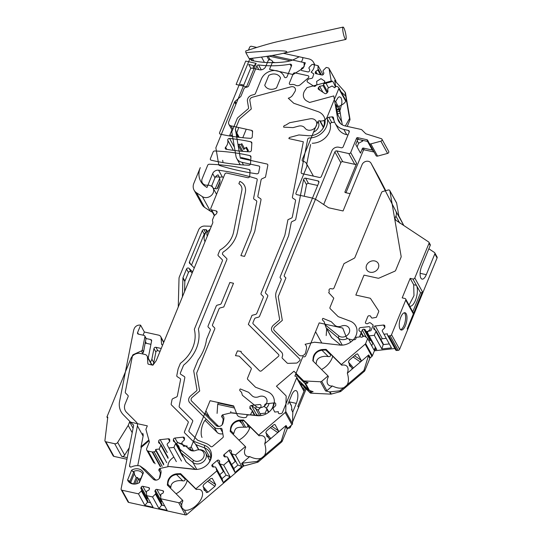 <?xml version="1.0" encoding="UTF-8"?>
<svg xmlns="http://www.w3.org/2000/svg" width="542" height="542" viewBox="0 0 542 542"><rect width="100%" height="100%" fill="white"/><g stroke="black" fill="none" stroke-linecap="round" stroke-linejoin="round"><path stroke-width="0.81" d="M346.094 36.253A6.314 1.131 -102.5 0 1 345.81 39.424A6.314 1.131 -102.5 0 1 342.903 31.172A6.314 1.131 -102.5 0 1 343.066 27.1A6.314 1.131 -102.5 0 1 344.726 30.027A6.314 1.131 -102.5 0 1 346.094 36.253M245.885 52.723C277.626 49.701 297.307 50.352 280.77 53.875C273.568 55.433 263.026 57.018 249.151 58.631L245.885 52.723A6.314 1.131 77.5 0 1 245.695 50.995C259.394 46.483 270.173 43.333 278.032 41.544L343.066 27.1M314.57 342.198L339.848 345.085L314.231 342.198A1.518 1.274 151.1 0 1 314.57 342.198L305.099 344.278A6.565 5.522 -28.9 0 1 306.426 348.879L305.647 352.483A4.038 3.394 -28.9 0 1 304.868 354.089A4.038 3.394 -28.9 0 1 301.725 355.83A4.038 3.394 -28.9 0 1 298.777 354.902L274.36 330.566A3.028 2.547 -28.9 0 1 274.814 326.792L282.328 320.376L278.249 296.63L285.919 277.938L284.509 276.535A1.518 1.274 151.1 0 1 284.293 275.261L334.881 151.916A1.518 1.274 151.1 0 1 336.772 150.913L348.804 153.562A1.518 1.274 -28.9 0 0 350.694 152.559L356.609 138.149A0.759 0.637 151.1 0 1 357.557 137.648L366.88 139.7A1.518 1.274 151.1 0 1 367.672 140.27L369.265 143.339A1.518 1.274 -28.9 0 0 370.823 143.901L380.843 141.198A1.518 1.274 -28.9 0 0 381.27 138.65L366.107 133.888A1.518 1.274 151.1 0 1 365.613 133.596L361.799 129.795A1.518 1.274 -28.9 0 0 361.189 129.47L345.234 125.961A12.629 10.616 151.1 0 1 338.628 121.232A12.629 10.616 151.1 0 1 337.632 118.38L333.777 95.934L309.57 102.472L306.921 101.069A9.092 7.642 -28.9 0 1 304.17 98.393A9.092 7.642 -28.9 0 1 305.065 90.243L307.016 87.594L331.216 81.056L329.116 68.793A1.518 1.274 -28.9 0 0 328.201 67.886L326.223 67.445L323.303 70.352L322.951 71.212L323.913 73.082L323.472 74.166A1.26 1.064 -28.9 0 1 321.894 74.999L315.993 73.698A1.26 1.064 -28.9 0 1 315.302 72.364L315.749 71.287L317.958 70.114L318.059 65.65L312.158 64.349L309.231 67.255L308.879 68.123L309.848 69.986L309.401 71.07A1.26 1.064 -28.9 0 1 307.822 71.903L301.921 70.602A1.26 1.064 -28.9 0 1 301.23 69.274L301.677 68.19L303.886 67.018L304.245 66.151L303.987 62.554L301.488 62.005L302.734 58.97A1.518 1.274 -28.9 0 0 301.908 57.371L299.746 56.896A1.518 1.274 -28.9 0 0 298.628 57.066L295.702 58.611A25.25 21.226 -28.9 0 1 285.932 61.754A97.479 81.937 -28.9 0 1 252.111 60.589A2.527 2.121 -28.9 0 1 250.777 59.64A2.527 2.121 -28.9 0 1 250.567 58.468M256.772 47.445L251.529 46.287A1.518 1.274 -28.9 0 0 249.632 47.289L248.487 50.081L249.632 47.289A1.518 1.274 -28.9 0 1 251.529 46.287L256.772 47.445M127.275 457.638L121.706 456.411L114.687 443.715L105.846 441.771A1.518 1.274 -28.9 0 1 104.924 440.517L107.777 417.15L106.923 416.961L130.92 358.465A7.574 6.369 -28.9 0 1 140.392 353.459L144.951 354.461A4.038 3.394 -28.9 0 1 147.065 355.979A4.038 3.394 -28.9 0 1 147.417 357.192L147.864 363.54A1.009 0.847 -28.9 0 0 148.488 364.217L152.898 365.193L156.137 360.796A1.518 1.274 -28.9 0 0 156.32 360.464L212.728 222.925A1.518 1.274 -28.9 0 0 212.816 222.234L212.498 220.364A1.518 1.274 -28.9 0 1 212.579 219.673L214.07 216.041A1.518 1.274 -28.9 0 1 214.517 215.431L216.19 214.002A1.518 1.274 -28.9 0 0 216.644 213.392L216.996 212.525A1.518 1.274 -28.9 0 0 216.17 210.926L211.631 209.923A1.518 1.274 -28.9 0 1 210.804 208.324L224.849 174.077A1.518 1.274 -28.9 0 1 226.746 173.074L247.701 177.688A1.518 1.274 -28.9 0 0 249.693 176.272L250.052 170.703A1.518 1.274 -28.9 0 0 249.157 169.531A202.024 169.815 -28.9 0 0 209.307 164.233A1.518 1.274 -28.9 0 0 207.681 165.263L202.18 178.677A6.064 5.095 -28.9 0 0 202.322 182.81A6.064 5.095 -28.9 0 0 207.274 185.195A7.073 5.942 -28.9 0 1 213.047 187.972A7.073 5.942 -28.9 0 1 210.946 195.784A7.073 5.942 -28.9 0 1 202.349 196.617L196.489 192.742A10.102 8.489 -28.9 0 1 194.09 190.167A10.102 8.489 -28.9 0 1 193.86 183.284L200.276 167.627A20.203 16.985 -28.9 0 0 200.75 181.394A20.203 16.985 -28.9 0 0 205.54 186.543L206.976 187.491L212.66 173.623L214.978 177.817L211.8 185.56L213.257 188.189L215.98 188.792A1.518 1.274 151.1 0 0 217.877 187.789L219.327 184.246A10.102 8.489 151.1 0 0 219.889 179.646L219.51 177.444L218.06 174.815A5.047 4.248 -28.9 0 0 214.978 177.817M238.426 137.241L236.373 135.148L240.33 158.156L266.915 164.002A1.518 1.274 -28.9 0 1 267.816 165.351L265.478 177.187L262.03 178.752A1.518 1.274 151.1 0 0 261.088 179.883L257.877 196.123A1.518 1.274 151.1 0 0 258.365 197.302L260.512 198.657A1.518 1.274 -28.9 0 1 261 199.835L254.767 231.353A1.518 1.274 -28.9 0 1 254.693 231.603L244.523 256.4L240.892 255.6L250.926 231.143A1.518 1.274 151.1 0 0 251 230.885L256.759 201.766A1.518 1.274 151.1 0 0 256.271 200.587L254.123 199.232A1.518 1.274 -28.9 0 1 253.636 198.054L257.213 179.93A1.518 1.274 -28.9 0 0 256.427 178.616A252.531 212.268 151.1 0 0 218.602 170.222A5.047 4.248 -28.9 0 0 212.66 173.623M236.522 135.541L235.35 129.165L239.212 119.748A3.028 2.547 151.1 0 1 240.113 118.529L251.298 108.969L249.855 100.588A3.028 2.547 151.1 0 1 252.308 97.255L290.993 86.801A4.038 3.394 151.1 0 1 294.828 87.824A4.038 3.394 151.1 0 1 294.909 91.591L292.849 94.918A6.565 5.522 151.1 0 1 292.382 95.575A6.565 5.522 151.1 0 1 288.276 98.217L293.791 103.278L317.883 111.571A14.139 11.89 151.1 0 1 322.144 129.592A14.139 11.89 151.1 0 1 311.149 135.669A14.139 11.89 151.1 0 1 308.337 135.717L298.893 134.944L289.32 137.532L288.879 138.603L303.337 141.78L292.416 197.044A1.518 1.274 -28.9 0 0 292.904 198.223L295.051 199.585A1.518 1.274 151.1 0 1 295.539 200.764L292.328 216.996A1.518 1.274 151.1 0 1 291.386 218.128L287.938 219.7L284.882 235.147A1.518 1.274 151.1 0 1 284.807 235.397L261.075 293.263A1.518 1.274 -28.9 0 0 261.291 294.536L263.053 296.291A1.518 1.274 151.1 0 1 263.27 297.565L256.779 313.398A1.518 1.274 151.1 0 1 255.634 314.374L252.016 315.349L248.324 324.353L278.602 354.529A1.518 1.274 -28.9 0 1 278.371 356.412L261.61 370.728A1.518 1.274 -28.9 0 1 259.557 370.796L241.4 352.7A1.518 1.274 151.1 0 1 241.183 351.426L237.443 350.884L235.479 355.667L239.212 356.162L251 367.903A1.518 1.274 151.1 0 1 251.217 369.177L247.525 378.187A1.518 1.274 -28.9 0 0 247.741 379.461L255.546 387.239L267.409 391.683A14.139 11.89 151.1 0 1 271.359 409.589A14.139 11.89 151.1 0 1 260.363 415.673A14.139 11.89 151.1 0 1 257.206 415.68L230.865 412.875L222.45 414.881A6.565 5.522 151.1 0 1 223.785 419.481L223.006 423.078A4.038 3.394 151.1 0 1 222.227 424.691A4.038 3.394 151.1 0 1 219.083 426.425A4.038 3.394 151.1 0 1 216.136 425.497L191.712 401.161A3.028 2.547 151.1 0 1 192.173 397.394L199.686 390.978L196.631 373.181L214.734 329.041A1.518 1.274 -28.9 0 0 214.51 327.768L212.755 326.02A1.518 1.274 151.1 0 1 212.539 324.739L219.029 308.913A1.518 1.274 151.1 0 1 220.174 307.931L223.792 306.955L233.507 283.263L229.876 282.463L221.285 303.405A1.518 1.274 151.1 0 1 220.147 304.38L217.362 305.132A1.518 1.274 -28.9 0 0 216.217 306.108L208.087 325.945A1.518 1.274 -28.9 0 0 208.304 327.219L210.059 328.967A1.518 1.274 151.1 0 1 210.282 330.247L206.583 339.258A1.518 1.274 -28.9 0 0 206.495 339.59A47.479 39.905 -28.9 0 1 198.25 359.692A1.518 1.274 -28.9 0 0 198.074 360.003L193.826 370.362A1.518 1.274 -28.9 0 0 193.745 371.053L196.936 389.664A1.518 1.274 151.1 0 1 196.407 390.965L190.655 395.877A5.555 4.668 -28.9 0 0 189.138 401.9A5.555 4.668 -28.9 0 0 189.808 402.794L214.232 427.13A6.565 5.522 -28.9 0 0 220.337 428.363A1.518 1.274 151.1 0 1 222.051 429.237L223.284 436.412A1.518 1.274 151.1 0 1 222.748 437.712L212.647 446.344A1.518 1.274 151.1 0 1 210.574 446.398A16.666 14.011 -28.9 0 0 205.764 443.288L197.965 440.368A1.518 1.274 151.1 0 1 197.539 440.097L189.178 431.764A1.518 1.274 151.1 0 1 188.962 430.49L192.654 421.486A1.518 1.274 -28.9 0 0 192.437 420.206L179.463 407.279A1.518 1.274 151.1 0 1 179.165 406.263L184.808 377.733A1.518 1.274 -28.9 0 0 184.314 376.554L180.825 374.339A1.518 1.274 151.1 0 1 180.411 372.91L183.44 365.518A1.518 1.274 151.1 0 1 183.921 364.881A39.397 33.116 -28.9 0 0 198.447 329.475A1.518 1.274 151.1 0 1 198.521 328.75L226.841 259.706A1.518 1.274 -28.9 0 0 226.624 258.426L222.755 254.577A1.518 1.274 151.1 0 1 222.538 253.304L222.816 252.619A1.518 1.274 151.1 0 1 223.446 251.874A30.305 25.474 -28.9 0 0 237.484 231.962L245.384 191.97A12.629 10.616 -28.9 0 0 244.449 185.479A12.629 10.616 -28.9 0 0 239.821 181.387L238.88 183.691A8.584 7.215 -28.9 0 1 241.19 186.048A8.584 7.215 -28.9 0 1 241.827 190.466L233.649 231.834A26.267 22.073 -28.9 0 1 220.391 249.787A1.518 1.274 -28.9 0 0 219.7 250.567L218.087 254.503A1.518 1.274 -28.9 0 0 218.304 255.777L222.173 259.632A1.518 1.274 151.1 0 1 222.389 260.905L194.476 328.96A1.518 1.274 -28.9 0 0 194.409 329.726A35.352 29.715 -28.9 0 1 180.743 363.045A1.518 1.274 -28.9 0 0 180.229 363.716L178.176 368.716A1.518 1.274 -28.9 0 0 178.094 368.973L176.8 375.538A1.518 1.274 -28.9 0 0 177.288 376.717L180.073 378.485A1.518 1.274 151.1 0 1 180.567 379.664L177.356 395.897A1.518 1.274 151.1 0 1 176.407 397.029L172.966 398.6A1.518 1.274 -28.9 0 0 172.017 399.732L171.184 403.939A1.518 1.274 -28.9 0 0 171.475 404.962L187.986 421.412A1.518 1.274 151.1 0 1 188.203 422.685L184.51 431.696A1.518 1.274 -28.9 0 0 184.727 432.97L192.708 440.924L204.564 445.368A14.139 11.89 -28.9 0 1 208.521 463.274A14.139 11.89 -28.9 0 1 197.525 469.352A14.139 11.89 -28.9 0 1 194.368 469.365L168.752 466.479A1.518 1.274 151.1 0 1 169.084 466.479L195.425 469.284A12.629 10.616 -28.9 0 0 197.898 469.304M142.702 433.295A5.555 4.668 151.1 0 1 143.108 436.147L137.424 425.849L129.545 465.693A1.518 1.274 -28.9 0 0 131.482 466.913A12.249 10.298 -28.9 0 1 140.026 465.957L153.298 479.182A4.038 3.394 -28.9 0 0 156.245 480.11A4.038 3.394 -28.9 0 0 159.382 478.376A4.038 3.394 -28.9 0 0 160.168 476.764L160.947 473.159A6.565 5.522 -28.9 0 0 159.612 468.559L169.084 466.479M137.424 425.849A5.555 4.668 -28.9 0 0 137.011 422.997A5.555 4.668 -28.9 0 0 136.333 422.103L126.604 412.408A10.102 8.489 -28.9 0 1 125.385 410.789A10.102 8.489 -28.9 0 1 125.148 403.905L128.122 396.649A1.518 1.274 -28.9 0 0 127.905 395.375L125.581 393.065A1.518 1.274 151.1 0 1 125.29 392.042L132.478 355.681A1.518 1.274 151.1 0 1 133.427 354.549L133.678 355.01M142.302 353.885L142.749 353.411L141.374 350.931L133.427 354.549M141.374 350.931A1.518 1.274 -28.9 0 0 142.322 349.8L144.91 336.724A1.518 1.274 -28.9 0 0 144.003 335.383L138.413 334.15A1.518 1.274 151.1 0 1 137.587 332.551L138.474 334.163M133.583 425.233L123.529 414.982A20.203 16.985 -28.9 0 1 121.083 411.737A20.203 16.985 -28.9 0 1 119.586 401.351L133.678 330.085A1.518 1.274 -28.9 0 1 133.752 329.834L134.294 328.52A5.047 4.248 -28.9 0 1 140.608 325.186L137.587 332.551M133.291 424.704A1.518 1.274 151.1 0 1 133.583 425.727L121.103 488.877A1.518 1.274 -28.9 0 0 122.004 490.225L138.481 493.85L141.401 490.95L147.553 502.082L144.904 505.462L138.481 493.85M292.822 411.913L292.511 423.641A1.518 1.274 151.1 0 1 291.955 424.718L285.207 412.503L258.703 435.145L243.493 419.989L240.228 420.091A9.092 7.642 -28.9 0 0 230.533 428.376L230.167 431.378L245.377 446.533L235.472 454.995L231.861 453.857L231.251 453.248L231.515 451.052L230.757 450.294A1.26 1.064 -28.9 0 0 229.042 450.348L224.097 454.575A1.26 1.064 -28.9 0 0 223.9 456.147L224.666 456.906L227.057 456.831L227.667 457.434L228.616 460.849L223.663 465.077L220.052 463.945L219.442 463.335L219.713 461.134L218.948 460.375A1.26 1.064 -28.9 0 0 217.24 460.436L212.288 464.663A1.26 1.064 -28.9 0 0 212.098 466.235L212.857 466.994L215.255 466.913L215.865 467.522L216.814 470.93L195.865 488.83L180.655 473.667L177.383 473.776A9.092 7.642 151.1 0 0 167.688 482.055L167.322 485.056L182.532 500.212L180.1 502.298A1.518 1.274 -28.9 0 1 178.65 502.685L160.717 498.742L160.818 494.277L163.034 493.112L163.474 492.028A1.26 1.064 -28.9 0 0 162.783 490.693L156.882 489.392A1.26 1.064 -28.9 0 0 155.303 490.225L154.863 491.309L155.825 493.179L155.473 494.047L152.553 496.946L146.652 495.645L146.394 492.048L146.753 491.181L148.962 490.015L149.402 488.931A1.26 1.064 -28.9 0 0 148.718 487.597L142.817 486.296A1.26 1.064 -28.9 0 0 141.238 487.129L140.791 488.213L141.76 490.083L141.401 490.95M285.207 412.503A1.518 1.274 -28.9 0 0 285.756 411.432L286.162 396.398A1.518 1.274 -28.9 0 0 285.837 395.585L276.44 386.216L293.967 371.243L303.364 380.613A1.518 1.274 -28.9 0 0 304.218 380.965L320.498 381.758A1.518 1.274 -28.9 0 0 321.697 381.331L328.018 375.931L328.384 376.595A13.13 6.91 -45.1 0 0 328.323 384.806A13.13 6.91 -45.1 0 0 332.354 385.979L326.86 390.674L325.573 390.945L329.556 391.907L339.8 390.802L343.96 387.564C340.891 388.743 337.022 388.214 332.354 385.979M339.848 345.085A14.139 11.89 -28.9 0 0 343.005 345.071A14.139 11.89 -28.9 0 0 354.001 338.994A14.139 11.89 -28.9 0 0 350.051 321.081L338.188 316.636L330.207 308.689A1.518 1.274 -28.9 0 1 329.99 307.409L333.784 298.154L328.655 292.626A1.518 1.274 -28.9 0 0 329.19 291.325L329.021 290.349A1.518 1.274 -28.9 0 1 329.102 289.658L329.109 289.652A1.518 1.274 -28.9 0 1 331.006 288.656L332.138 288.9A1.518 1.274 -28.9 0 0 334.035 287.904L343.987 263.636L354.17 258.263A1.518 1.274 151.1 0 0 354.942 257.43L381.582 192.478A1.518 1.274 -28.9 0 1 382.727 191.495L388.228 190.012A1.518 1.274 -28.9 0 1 389.894 190.899L401.155 256.468A1.518 1.274 -28.9 0 1 401.073 257.159L395.674 270.329A1.518 1.274 -28.9 0 1 394.772 271.217L379.041 278.1A1.518 1.274 -28.9 0 1 378.045 278.209L364.014 275.126L355.837 295.065L369.861 298.154A1.518 1.274 -28.9 0 1 370.613 298.649L378.567 310.742A1.518 1.274 -28.9 0 1 378.641 311.846L376.405 317.307L372.381 318.073L371.473 317.869L370.504 316.006L369.373 315.756A1.26 1.064 -28.9 0 0 367.788 316.589L365.477 322.226A1.26 1.064 -28.9 0 0 366.168 323.554L367.307 323.804L369.515 322.639L370.423 322.836L373.208 325.105L370.897 330.735L366.866 331.508L365.958 331.304L364.996 329.441L363.858 329.19A1.26 1.064 -28.9 0 0 362.28 330.024L359.969 335.654A1.26 1.064 -28.9 0 0 360.66 336.988L361.799 337.239L364.007 336.074L364.915 336.27L367.7 338.533L365.633 343.574A1.518 1.274 -28.9 0 1 365.179 344.184L341.345 364.542L326.135 349.387L322.869 349.495A9.092 7.642 151.1 0 0 313.174 357.774L312.809 360.776L328.018 375.931M236.116 84.471L245.709 61.07L256.149 63.367L246.556 86.767L236.116 84.471M370.152 272.226A6.565 5.522 -28.9 0 0 372.3 272.335A6.565 5.522 -28.9 0 0 377.408 269.51A6.565 5.522 -28.9 0 0 375.904 261.332A6.565 5.522 -28.9 0 0 366.826 264.733A6.565 5.522 -28.9 0 0 370.152 272.226M335.091 123.19A16.666 14.011 -28.9 0 1 333.777 119.423L333.493 117.783A1.518 1.274 -28.9 0 0 332.056 116.855L328.852 117.262A1.518 1.274 -28.9 0 0 327.395 118.976A16.666 14.011 -28.9 0 1 309.333 137.986A1.518 1.274 -28.9 0 0 307.693 139.274L301.169 172.281A1.518 1.274 -28.9 0 0 302.077 173.63L319.455 177.451A1.518 1.274 -28.9 0 0 321.352 176.455L331.839 150.886A5.555 4.668 -28.9 0 1 338.784 147.221L341.284 147.77A1.518 1.274 -28.9 0 0 343.174 146.767L349.217 132.031A1.518 1.274 -28.9 0 0 348.391 130.432L343.811 129.43L346.724 134.694A16.666 14.011 151.1 0 1 337.998 128.454L335.091 123.19A16.666 14.011 -28.9 0 0 343.811 129.43M305.586 178.183A1.518 1.274 -28.9 0 0 303.615 179.436L295.763 219.178A1.518 1.274 -28.9 0 1 294.814 220.309L292.165 221.515A1.518 1.274 -28.9 0 0 291.217 222.647L288.649 235.607A1.518 1.274 -28.9 0 1 288.574 235.865L265.526 292.057A1.518 1.274 -28.9 0 0 265.749 293.337L267.504 295.085A1.518 1.274 -28.9 0 1 267.721 296.359L259.584 316.196A1.518 1.274 -28.9 0 1 258.446 317.172L255.661 317.924A1.518 1.274 -28.9 0 0 254.516 318.899L252.978 322.653A1.518 1.274 -28.9 0 0 253.202 323.926L281.454 352.09A5.555 4.668 -28.9 0 1 282.131 352.978A5.555 4.668 -28.9 0 1 282.179 356.961A1.518 1.274 -28.9 0 0 282.368 358.289L287.097 362.998A1.518 1.274 -28.9 0 0 288.08 363.357L296.338 363.086A1.518 1.274 -28.9 0 0 297.416 362.666L299.489 360.891A1.518 1.274 -28.9 0 0 299.719 359.007L272.646 332.029A5.555 4.668 -28.9 0 1 271.969 331.135A5.555 4.668 -28.9 0 1 273.486 325.112L279.049 320.363A1.518 1.274 -28.9 0 0 279.584 319.062L275.797 297.009A12.629 10.616 -28.9 0 1 276.495 291.257L281.156 279.889A1.518 1.274 -28.9 0 0 280.939 278.615L280.41 278.093A1.518 1.274 -28.9 0 1 280.194 276.813L318.865 182.518A1.518 1.274 -28.9 0 0 318.039 180.92L305.586 178.183L308.5 183.447A1.518 1.274 -28.9 0 0 306.528 184.7L304.238 196.272M143.4 472.8L142.742 473.891A7.574 6.369 -28.9 0 0 142.634 473.688A7.574 6.369 -28.9 0 0 132.98 471.743L131.598 470.205A8.713 7.324 -28.9 0 1 143.4 472.8L139.369 482.631A8.713 7.324 -28.9 0 1 135.27 484.033A8.713 7.324 -28.9 0 1 127.573 480.036L129.403 481.072M131.598 470.205L127.573 480.036M276.535 87.858L280.566 78.028A8.713 7.324 -28.9 0 0 268.771 75.433L264.74 85.257A8.713 7.324 -28.9 0 0 272.436 89.261A8.713 7.324 -28.9 0 0 276.535 87.858M307.917 75.704L295.051 72.872A1.518 1.274 -28.9 0 0 293.161 73.875L289.414 83.014A1.518 1.274 -28.9 0 0 290.925 84.606A6.565 5.522 -28.9 0 1 295.573 85.236A4.038 3.394 151.1 0 0 300.471 84.599L308.296 77.912A1.518 1.274 151.1 0 0 307.917 75.704M240.187 164.727L236.759 158.528A10.102 8.489 -28.9 0 1 235.966 156.245L231.834 132.194A1.518 1.274 -28.9 0 1 231.915 131.503L237.328 118.319A1.518 1.274 -28.9 0 1 237.775 117.709L248.012 108.956A1.518 1.274 151.1 0 0 248.548 107.662L247.443 101.239A5.555 4.668 -28.9 0 1 251.942 95.128L254.266 94.498A1.518 1.274 151.1 0 0 255.411 93.522L261.305 79.146A12.629 10.616 -28.9 0 1 272.28 70.704A12.629 10.616 -28.9 0 1 283.703 75.534A12.629 10.616 -28.9 0 1 284.32 76.903A1.518 1.274 -28.9 0 0 287.077 76.639L291.515 65.812A1.518 1.274 -28.9 0 0 290.092 64.2L291.291 66.368M236.759 158.528A10.102 8.489 -28.9 0 0 242.05 162.309L243.514 164.964M258.839 69.633L256.813 65.968L248.615 85.968A1.518 1.274 -28.9 0 1 247.47 86.944L245.241 87.547A1.518 1.274 151.1 0 0 244.103 88.522L240.994 96.097A1.518 1.274 -28.9 0 1 240.546 96.706L235.065 101.395A1.518 1.274 151.1 0 0 234.618 102.004L215.994 147.41A1.518 1.274 -28.9 0 0 215.906 148.101L218.738 164.585A1.518 1.274 -28.9 0 0 219.537 165.466A252.531 212.268 -28.9 0 0 256.82 173.806A1.518 1.274 -28.9 0 0 258.676 172.532L259.706 167.343A1.518 1.274 -28.9 0 0 258.798 165.994L242.05 162.309M256.813 65.968A1.518 1.274 151.1 0 1 258.588 64.952A101.015 84.911 -28.9 0 0 290.092 64.2M365.633 343.574L372.381 355.789A1.518 1.274 151.1 0 1 371.927 356.399L370.301 357.788A1.518 1.274 -28.9 0 0 369.854 358.397L364.807 370.701A1.518 1.274 151.1 0 1 364.359 371.311L340.965 391.29A1.518 1.274 151.1 0 1 340.274 391.656L331.304 394.081A1.518 1.274 151.1 0 1 330.796 394.136L310.972 393.18A1.518 1.274 151.1 0 1 310.112 392.821L301.643 384M309.651 391.988A1.518 1.274 -28.9 0 0 310.505 392.34L313.107 391.663L308.655 390.186L299.252 380.816M283.669 127.16L283.649 127.052A1.518 1.274 -28.9 0 1 284.875 125.385L285.485 125.222A1.518 1.274 151.1 0 0 285.966 125.012L289.624 122.722L310.038 118.834A6.565 5.522 -28.9 0 1 310.6 118.745A6.565 5.522 -28.9 0 1 315.884 126.679A6.565 5.522 -28.9 0 1 304.956 128.081A6.565 5.522 151.1 0 0 298.52 126.15L293.087 127.614L283.669 127.16M325.017 324.672L324.279 322.002A1.518 1.274 151.1 0 0 324.001 321.528L322.7 320.234A1.518 1.274 -28.9 0 1 322.93 318.35L331.243 321.697L334.658 325.105A6.565 5.522 151.1 0 0 339.448 326.616A6.565 5.522 151.1 0 0 341.48 326.088A6.565 5.522 -28.9 0 1 343.513 325.566A6.565 5.522 -28.9 0 1 349.143 332.849A6.565 5.522 -28.9 0 1 338.764 335.857L325.017 324.672L326.209 327.89L338.398 338.154L342.219 345.071M242.376 395.274L241.637 392.604A1.518 1.274 151.1 0 0 241.353 392.13L240.059 390.836A1.518 1.274 -28.9 0 1 240.282 388.946L248.595 392.3L252.016 395.701A6.565 5.522 151.1 0 0 256.806 397.211A6.565 5.522 151.1 0 0 258.839 396.69A6.565 5.522 -28.9 0 1 260.871 396.161A6.565 5.522 -28.9 0 1 266.501 403.451A6.565 5.522 -28.9 0 1 256.122 406.459L242.376 395.274M179.537 448.952L193.284 460.138A6.565 5.522 -28.9 0 0 203.663 457.13A6.565 5.522 -28.9 0 0 198.033 449.846L198.758 449.765A8.083 6.795 151.1 0 1 205.635 452.922A8.083 6.795 151.1 0 1 202.952 462.062A8.083 6.795 151.1 0 1 192.911 462.434L181.184 452.888L178.792 446.29A1.518 1.274 151.1 0 0 178.514 445.809L178.813 446.344M198.033 449.846A6.565 5.522 -28.9 0 0 196.001 450.368A6.565 5.522 151.1 0 1 193.968 450.897A6.565 5.522 151.1 0 1 189.178 449.386L185.757 445.978L177.539 442.55L182.315 443.952M174.991 442.387L173.413 439.535A1.518 1.274 151.1 0 1 174.91 438.051L177.539 442.55M177.444 442.631A1.518 1.274 -28.9 0 0 177.214 444.515L178.514 445.809M328.994 68.448L335.742 80.663A1.518 1.274 151.1 0 1 335.864 81.002L336.081 82.289M344.929 91.964L345.389 92.79A1.518 1.274 151.1 0 1 345.511 93.136L349.997 119.254A1.518 1.274 151.1 0 1 349.908 119.945L347.259 126.408M369.292 143.386L376.012 155.547A1.518 1.274 -28.9 0 0 377.571 156.116L387.591 153.413A1.518 1.274 -28.9 0 0 388.695 151.401L381.947 139.192M345.972 192.756L363.357 150.358A0.759 0.637 151.1 0 1 364.305 149.863L373.634 151.909A1.518 1.274 151.1 0 1 374.129 152.139M389.773 190.554L396.527 202.769A1.518 1.274 151.1 0 1 396.642 203.108L399 216.841M372.381 355.789L375.694 347.7M310.112 392.821L301.305 384.041M258.703 435.145L259.069 435.809A13.13 6.91 -45.1 0 1 264.218 436.805A13.13 6.91 -45.1 0 1 264.692 443.776C266.203 448.715 266.142 452.604 264.503 455.436A13.13 6.91 -45.1 0 1 261.312 458.159C258.249 459.345 254.381 458.817 249.706 456.581L241.657 463.451L242.382 463.146L243.941 465.957L257.626 462.265A1.518 1.274 151.1 0 0 258.317 461.899L281.711 441.913A1.518 1.274 151.1 0 0 282.165 441.303L287.206 429A1.518 1.274 -28.9 0 1 287.66 428.39L291.955 424.718M243.941 465.957A1.518 1.274 -28.9 0 0 243.25 466.33L186.848 514.507A1.518 1.274 151.1 0 1 185.398 514.9L128.759 502.434A1.518 1.274 151.1 0 1 127.966 501.872L121.212 489.656M163.806 342.212A4.038 3.394 -28.9 0 0 163.725 342.049L160.744 336.657A4.038 3.394 -28.9 0 0 158.63 335.146L144.375 332.009L143.081 335.18M222.654 160.31L223.053 162.607M232.396 135.486L229.869 134.924M145.195 343.553A1.518 1.274 151.1 0 1 146.408 343.33L150.94 344.326M218.602 170.222L222.376 177.051A5.047 4.248 -28.9 0 0 219.51 177.444M222.376 177.051A252.531 212.268 151.1 0 1 223.561 177.214M178.257 306.989L179.016 278.527A5.555 4.668 -28.9 0 1 179.382 276.827L198.65 229.849A5.555 4.668 -28.9 0 1 204.605 226.061L211.36 226.278M160.744 336.657A4.038 3.394 -28.9 0 1 161.103 337.869L161.53 343.94A1.518 1.274 -28.9 0 0 162.458 344.963L162.661 345.01M146.144 338.54L150.71 339.543A1.518 1.274 151.1 0 1 151.618 340.891L148.223 358.072M180.093 450.443L178.46 448.823M176.882 441.608L177.864 442.584M192.634 271.928L189.043 268.344A1.518 1.274 -28.9 0 0 186.543 269.022L183.013 277.626A1.518 1.274 -28.9 0 0 182.911 278.087L182.41 296.853M194.273 267.924L189.632 263.297A1.518 1.274 -28.9 0 1 189.415 262.016L202.281 230.648A1.518 1.274 -28.9 0 1 203.907 229.618L205.764 229.672A1.518 1.274 -28.9 0 1 206.59 231.746A10.102 8.489 -28.9 0 0 204.998 241.549A10.102 8.489 -28.9 0 0 205.052 241.651L204.998 241.549M150.141 362.117A5.555 4.668 -28.9 0 0 151.868 359.129L153.792 362.605A5.555 4.668 151.1 0 1 152.532 365.112M161.238 348.479L155.933 347.307A1.518 1.274 -28.9 0 0 153.962 348.56L151.868 359.129M205.574 233.101A1.518 1.274 -28.9 0 0 204.198 234.124L191.475 265.133M160.093 351.27L157.851 350.782A1.518 1.274 -28.9 0 0 155.879 352.036L153.792 362.605M192.18 273.032L190.96 271.82A1.518 1.274 -28.9 0 0 188.46 272.497L184.93 281.102A1.518 1.274 -28.9 0 0 184.829 281.562L184.565 291.61M195.174 469.257L186.184 461.947A1.518 1.274 151.1 0 1 185.92 461.621L180.859 452.468M180.378 452.292L181.231 453.146M167.824 466.608L167.993 465.226A10.102 8.489 -28.9 0 1 171.597 458.844L173.779 456.981M210.709 457.428A12.629 10.616 -28.9 0 0 209.537 456.906L207.39 456.107M189.178 449.386L191.008 449.657A5.047 4.248 -28.9 0 0 194.354 450.842M149.064 440.693L141.787 446.906A1.518 1.274 -28.9 0 0 141.266 447.767L137.729 465.639M140.026 465.957L145.412 469.772L155.127 479.453A2.527 2.121 -28.9 0 0 156.652 480.049M159.118 478.681A2.527 2.121 -28.9 0 0 159.416 477.936L160.202 474.338A5.047 4.248 -28.9 0 0 159.843 471.662A5.047 4.248 -28.9 0 0 159.172 470.795A1.518 1.274 151.1 0 1 159.158 469.135L159.612 468.559L159.416 471.228A5.047 4.248 -28.9 0 1 159.951 471.879M170.344 488.064L170.879 487.292C170.744 481.391 178.203 479.914 182.837 480.883C184.815 480.998 185.459 480.287 184.781 478.755L182.925 476.228M158.975 470.537L159.213 470.971A1.518 1.274 -28.9 0 0 159.416 471.228M176.794 474.46L179.056 474.345M208.284 463.566A12.629 10.616 -28.9 0 0 209.612 452.13A12.629 10.616 -28.9 0 0 204.537 447.855L196.075 444.684L193.304 441.622M209.07 480.016L215.689 484.582L212.247 478.356L210.696 478.627L203.745 484.562L202.993 486.262L203.9 488.308A5.047 2.656 -45.1 0 0 204.293 490.266A5.047 2.656 -45.1 0 0 205.222 490.706L203.833 489.175M215.689 484.582L214.93 486.289L207.979 492.224L206.488 492.556L205.581 490.937M203.826 488.938L205.452 490.795M341.345 364.542L341.711 365.206A13.13 6.91 -45.1 0 1 346.86 366.202A13.13 6.91 -45.1 0 1 347.334 373.181C348.845 378.113 348.784 382.002 347.151 384.834A13.13 6.91 -45.1 0 1 343.96 387.564M354.549 355.735L361.168 360.301L360.41 362.009L347.334 373.181M348.662 362.307L353.459 367.943L351.968 368.275L350.701 366.419A5.047 2.656 -45.1 0 1 349.773 365.986A5.047 2.656 -45.1 0 1 349.38 364.028L348.479 361.981L349.224 360.281L356.175 354.346L357.408 353.851M351.06 366.656L349.319 364.895M361.168 360.301L357.727 354.075M353.106 356.968L360.41 362.009L368.716 354.915L363.912 370.511L347.151 384.834M271.908 426.33L278.527 430.904L277.768 432.611L264.692 443.776M266.014 432.909L270.817 438.546L269.327 438.878L268.06 437.021A5.047 2.656 -45.1 0 1 267.131 436.588A5.047 2.656 -45.1 0 1 266.739 434.63L265.837 432.577L266.583 430.883L273.534 424.948L274.767 424.454M268.419 437.252L266.671 435.497M278.527 430.904L275.085 424.677M270.465 427.563L277.768 432.611L286.068 425.517L281.271 441.113L264.503 455.436M195.865 488.83L196.231 489.494A13.13 6.91 -45.1 0 1 201.38 490.49A13.13 6.91 -45.1 0 1 198.135 503.457A13.13 6.91 -45.1 0 1 184.361 510.015L181.909 507.908L181.651 505.117A13.13 6.91 -45.1 0 1 182.905 500.876L182.532 500.212M249.706 456.581A13.13 6.91 -45.1 0 1 245.682 455.409A13.13 6.91 -45.1 0 1 245.743 447.197L245.377 446.533M235.472 454.995L241.888 466.608L235.038 472.461L228.616 460.849M223.663 465.077L230.086 476.696L223.229 482.549L216.814 470.93M375.369 347.104L374.116 350.152L367.7 338.533M350.166 193.677L345.383 192.62A0.759 0.637 -28.9 0 1 344.969 191.821L345.417 192.627M350.694 152.559L356.65 163.338L344.969 191.821M356.65 163.338A1.518 1.274 151.1 0 1 354.759 164.334L342.727 161.692A1.518 1.274 -28.9 0 0 340.837 162.688L323.676 204.537M362.368 148.562L360.498 153.115L355.735 144.49L357.598 139.944A0.759 0.637 -28.9 0 1 358.547 139.443L367.551 141.421L372.313 150.046L363.309 148.061A0.759 0.637 -28.9 0 0 362.368 148.562L363.357 150.358M340.654 344.976L331.67 337.659A1.518 1.274 151.1 0 1 331.399 337.341L326.338 328.188M340.911 345.003A12.629 10.616 -28.9 0 0 343.377 345.024M322.273 350.179L324.536 350.057M315.823 363.784L316.359 363.011C316.23 357.11 323.682 355.633 328.317 356.602C330.295 356.717 330.945 356.006 330.261 354.475L328.405 351.948M326.135 349.387L326.501 350.051L323.208 350.105C317.748 350.552 314.516 353.316 313.513 358.384L313.201 361.168M341.711 365.206L326.501 350.051M321.528 369.461A13.13 6.91 134.9 0 0 332.666 356.196M295.925 373.573L303.832 381.453A1.518 1.274 151.1 0 0 304.685 381.805L308.073 382.564L307.389 383.241L306.034 381.886M308.655 390.186L304.828 383.255L307.389 383.241M304.828 383.255L295.688 374.149M289.082 401.358L291.332 405.43L292.03 409.982M243.744 149.45L240.939 144.368L241.82 143.691L244.279 148.149A1.518 1.274 151.1 0 1 243.744 149.45L245.858 147.648A1.518 1.274 151.1 0 1 246.549 147.282L248.405 150.629A1.518 1.274 -28.9 0 0 247.714 150.994L246.956 151.645M324.028 120.378A12.629 10.616 151.1 0 1 321.907 129.884M337.368 113.136L336.033 105.372L336.033 104.626L337.239 106.557A5.047 0.766 -105.1 0 1 338.567 108.949L340.268 113.041L341.596 121.557L337.984 115.141L337.368 113.136M338.797 109.491L336.873 110.27M336.243 106.584L337.07 106.367M338.567 108.949L336.765 109.626M336.284 106.815L337.239 106.557M331.216 81.056L331.589 81.72A13.13 1.999 -105.1 0 1 331.982 81.083A13.13 1.999 -105.1 0 1 335.376 86.998M335.742 86.686L334.678 80.487L344.942 91.977L345.728 96.171A13.13 1.999 -105.1 0 1 346.338 99.735L349.556 118.454L345.349 125.988M342.3 124.863L341.602 120.798L341.142 120.852M346.338 99.735C345.742 102.343 343.33 104.498 339.096 106.198L340.268 113.041L337.551 113.949M339.096 106.198A13.13 1.999 -105.1 0 1 338.831 106.442A13.13 1.999 -105.1 0 1 335.708 101.239M303.987 62.554L304.834 64.091M318.059 65.65L323.059 74.701M318.31 69.247L321.433 74.898M317.958 70.114L320.485 74.688M315.749 71.287L317.233 73.976M301.677 68.19L302.07 68.902M140.608 325.186L144.375 332.009M142.749 353.411L143.528 351.982L146.062 338.242M143.108 436.147L140.934 447.17A1.518 1.274 151.1 0 1 141.455 446.303L141.787 446.906M148.867 439.982L141.455 446.303M160.717 498.742L167.139 510.361L158.969 508.559L152.553 496.946M146.652 495.645L153.068 507.265L144.904 505.462M150.574 502.746L147.553 502.082L147.912 501.214L146.943 499.351L147.39 498.267A1.26 1.064 -28.9 0 1 147.803 497.732M161.868 500.822A1.26 1.064 -28.9 0 0 161.462 501.364L161.015 502.448L161.983 504.311L161.624 505.178L164.646 505.842M141.76 490.083L147.912 501.214M140.791 488.213L146.943 499.351M158.969 508.559L161.624 505.178L155.473 494.047M154.863 491.309L161.015 502.448M155.825 493.179L161.983 504.311M196.231 489.494L181.021 474.331L177.722 474.386C172.261 474.833 169.029 477.597 168.027 482.671L167.715 485.449M176.042 493.748A13.13 6.91 134.9 0 0 187.186 480.476M180.655 473.667L181.021 474.331M229.456 135.94L231.949 129.863M341.006 91.72L345.728 96.171M363.099 140.446A1.518 1.274 151.1 0 1 362.32 141.286L358.608 143.251L357.09 146.95M357.253 140.798L358.608 143.251M331.589 81.72L324.082 83.746M315.349 86.103L314.387 86.361M246 129.863L242.782 137.715M235.35 129.165L236.624 133.474L238.704 127.539M240.939 144.368L238.934 144.253L242.857 151.347M241.542 151.238L238.053 144.931L238.934 144.253M240.33 158.156L241.495 157.722M249.93 160.269L249.056 159.423L241.414 157.58M249.625 159.714L249.191 159.944L249.76 160.229L249.273 160.086M318.201 121.821A8.083 6.795 151.1 0 1 313.561 132.092M222.823 433.749A6.565 5.522 151.1 0 1 217.139 432.394L205.052 420.341M258.012 415.572L256.224 414.115M230.662 412.923L230.831 411.541M273.581 402.957A12.629 10.616 151.1 0 1 271.122 409.881M260.736 415.626A12.629 10.616 151.1 0 1 258.27 415.599L250.458 414.772M236.542 413.289L231.929 412.794A1.518 1.274 -28.9 0 0 231.59 412.794L231.929 412.794M247.619 425.07C248.297 426.608 247.653 427.32 245.675 427.198C235.275 427.069 235.513 427.841 233.717 433.607L230.675 430.578M222.796 418.2A5.047 4.248 -28.9 0 0 222.254 417.55A1.518 1.274 -28.9 0 1 222.051 417.286L221.813 416.859A1.518 1.274 -28.9 0 1 221.996 415.45L222.45 414.881L222.017 417.116A5.047 4.248 151.1 0 1 222.681 417.977A5.047 4.248 151.1 0 1 223.04 420.653L222.261 424.257A2.527 2.121 151.1 0 1 221.956 425.003M233.182 434.386L233.717 433.607M219.49 426.364A2.527 2.121 151.1 0 1 217.965 425.768L205.072 412.923M269.056 403.465A8.083 6.795 151.1 0 1 266.176 408.072M258.446 410.057A8.083 6.795 151.1 0 1 255.749 408.756L251.637 405.409M221.813 416.859A1.518 1.274 -28.9 0 0 222.017 417.116L222.254 417.55M250.025 426.791A13.13 6.91 -45.1 0 1 238.887 440.063M230.553 431.764L230.865 428.986C231.915 423.959 235.147 421.202 240.56 420.707L243.859 420.653L243.493 419.989M239.632 420.775L240.452 420.809M259.069 435.809L243.859 420.653M261.312 458.159L257.152 461.411L242.382 463.146M349.305 364.658L350.938 366.514M347.463 338.418A8.083 6.795 151.1 0 1 338.398 338.154L338.764 335.857M372.882 342.612L372.117 342.442L365.958 331.304M371.074 340.559L370.017 340.322A1.26 1.064 -28.9 0 0 368.845 340.62M372.971 342.768L371.717 345.816M366.866 331.508L367.551 332.734M223.229 482.549L222.017 478.654L215.865 467.522M220.052 463.945L225.594 474.474L219.442 463.335M223.846 471.303A1.26 1.064 -28.9 0 0 223.392 471.567L219.795 474.643M230.086 476.696L226.204 475.077L222.017 478.654M231.861 453.857L237.403 464.386L231.251 453.248M235.655 461.215A1.26 1.064 -28.9 0 0 235.201 461.486L231.603 464.555M241.888 466.608L238.013 464.989L233.819 468.573L235.038 472.461M227.667 457.434L233.819 468.573M310.607 144.538L306.745 164.077M334.59 122.174L331.758 122.533A1.518 1.274 -28.9 0 0 330.308 124.247A16.666 14.011 151.1 0 1 312.239 143.251M348.011 134.978L346.724 134.694M317.659 185.466L308.5 183.447M142.742 473.891L138.962 482.861M135.554 483.999A7.574 6.369 151.1 0 1 129.369 481.018A7.574 6.369 151.1 0 1 129.26 480.808M130.669 482.576L134.545 473.139L133.833 471.852L129.802 481.675M133.833 471.852L132.98 471.743M139.904 480.896L137.505 477.502L136.205 477.577L134.206 473.959M136.205 477.577L133.61 483.904M137.505 477.502L134.829 484.02M253.642 66.903L252.789 65.358L248.71 64.464L250.905 68.441M253.046 68.36L253.717 66.165L256.149 63.367M240.533 84.396L243.764 85.108M252.789 65.358L253.717 66.165M327.056 92.811L323.079 85.622L319.631 86.28L318.506 87.574A1.518 1.274 151.1 0 0 318.635 89.423L324.76 93.475A1.518 1.274 151.1 0 0 326.826 93.082L327.944 91.781L327.727 88.698L328.371 87.946L332.07 85.995L334.726 87.757L335.369 87.011A1.518 1.274 -28.9 0 1 337.429 86.618L338.398 87.255A1.518 1.274 -28.9 0 1 338.791 88.671L327.077 117.228A5.555 4.668 -28.9 0 1 320.132 120.893L319.678 120.798A1.518 1.274 -28.9 0 0 317.781 121.794L302.233 159.714A1.518 1.274 -28.9 0 0 303.059 161.313L303.513 161.414A5.555 4.668 -28.9 0 1 306.426 163.494A5.555 4.668 -28.9 0 1 306.555 167.275L295.986 193.04A1.518 1.274 -28.9 0 0 296.813 194.639L310.647 197.681A25.25 21.226 -28.9 0 1 317.876 200.696L328.554 207.762L343.072 210.96L362.063 164.653A5.047 4.248 -28.9 0 1 366.453 161.279A5.047 4.248 -28.9 0 1 371.026 163.21A5.047 4.248 -28.9 0 1 371.067 163.298L395.802 211.048A7.574 6.369 -28.9 0 1 395.911 216.082L394.928 218.473A1.518 1.274 -28.9 0 0 395.321 219.896L428.607 241.928A1.518 1.274 -28.9 0 1 429 243.351L414.799 277.978A1.518 1.274 -28.9 0 1 412.902 278.981L410.179 278.378L413.688 284.726L413.986 295.62L409.054 305.119M410.179 278.378L402.184 297.883L404.908 298.479A1.518 1.274 -28.9 0 1 405.701 299.048L413.336 312.863A1.518 1.274 -28.9 0 1 413.37 313.899L407.232 328.865L407.665 329.658L437.076 257.958A1.518 1.274 -28.9 0 0 437.042 256.922L434.786 252.85A1.518 1.274 151.1 0 1 434.826 253.886L426.297 274.672L420.125 273.317M409.556 306.027A11.362 4.451 102.4 0 0 409.969 306.176A11.362 4.451 102.4 0 0 416.154 298.317A11.362 4.451 102.4 0 0 416.412 285.322L420.538 292.795L412.747 311.799M233.839 406.419L218.25 402.991L217.952 402.449M347.137 338.594L346.372 337.205A5.047 4.248 -28.9 0 1 346.175 336.778L342.747 328.066L319.191 322.883L305.688 355.809A1.518 1.274 -28.9 0 1 303.791 356.812L302.883 356.609L294.889 376.107L295.797 376.311A1.518 1.274 -28.9 0 1 296.589 376.88L303.96 390.213A1.518 1.274 -28.9 0 1 303.994 391.249L305.309 388.038M300.444 383.858A11.362 4.451 102.4 0 0 300.857 384.007A11.362 4.451 102.4 0 0 302.246 383.797M300.437 383.844L301.786 383.336M133.088 428.234L129.619 421.954L147.322 425.849L145.9 429.325L149.402 441.906L146.733 448.403A2.527 2.121 -28.9 0 0 146.794 450.124A2.527 2.121 -28.9 0 0 148.115 451.073L152.126 451.953A1.518 1.274 -28.9 0 0 152.62 451.974L160.696 466.587M106.923 416.961L107.641 418.261M272.009 55.521L305.342 62.852L303.134 68.238L293.087 74.525L269.523 69.342L272.267 62.662A2.527 2.121 -28.9 0 0 272.206 60.941A2.527 2.121 -28.9 0 0 270.885 59.999L269.977 59.796A1.518 1.274 151.1 0 0 268.08 60.799L265.77 66.429A5.047 4.248 151.1 0 1 259.455 69.769L252.193 68.17A1.518 1.274 151.1 0 0 250.302 69.166L228.799 121.577A4.038 3.394 151.1 0 0 228.893 124.335L232.322 130.527M290.329 60.812L268.683 56.05M215.249 177.261A1.518 1.274 151.1 0 1 216.319 176.922A202.024 169.815 151.1 0 1 219.286 177.038M219.971 181.651L217.112 188.616M194.09 190.167L202.166 204.774A10.102 8.489 -28.9 0 0 204.564 207.349L210.418 211.224A7.073 5.942 -28.9 0 0 212.322 212.044M371.067 163.298L379.143 177.905A5.047 4.248 -28.9 0 0 379.095 177.817A5.047 4.248 -28.9 0 0 379.048 177.735M379.143 177.905L385.762 190.682M398.851 215.953L403.797 225.506L395.802 211.048M420.538 292.795A1.518 1.274 -28.9 0 0 422.435 291.799L407.232 328.865L407.665 329.658L399.603 349.319A1.518 1.274 -28.9 0 1 398.207 350.349L396.92 350.491A1.518 1.274 -28.9 0 1 395.633 349.895L387.557 335.288A1.518 1.274 -28.9 0 0 388.851 335.884L396.92 350.491M394.867 348.52L374.427 350.796M306.176 388.899L292.545 422.137M288.71 427.489L289.096 428.173A1.518 1.274 -28.9 0 0 290.492 427.15L291.237 425.334M289.096 428.173L287.809 428.316A1.518 1.274 -28.9 0 1 287.734 428.322M105.053 441.202L113.122 455.808A1.518 1.274 -28.9 0 0 113.922 456.378L126.957 459.25M232.423 135.608L232.112 136.367M287.87 404.305L291.684 395.016A8.841 3.462 -77.6 0 1 295.898 390.572A8.841 3.462 -77.6 0 1 296.311 403.397L292.7 412.205L291.501 409.406M268.866 412.096L267.016 408.749L264.625 406.805L264.672 405.274A1.518 1.274 151.1 0 1 266.163 403.783L274.327 402.875A1.518 1.274 151.1 0 1 275.749 404.034L275.709 405.572L273.202 408.058L273.182 408.946L274.794 412.062L278.337 411.669L278.31 412.55A1.518 1.274 -28.9 0 0 279.74 413.709L281.02 413.566A1.518 1.274 -28.9 0 0 282.416 412.543L296.623 377.909A1.518 1.274 -28.9 0 0 296.589 376.88M304.258 386.988L303.371 389.149M405.423 325.566A8.841 3.462 -77.6 0 1 401.209 330.01A8.841 3.462 -77.6 0 1 400.003 328.96A8.841 3.462 -77.6 0 1 400.199 318.852A8.841 3.462 -77.6 0 1 405.009 312.741A8.841 3.462 -77.6 0 1 405.423 325.566M388.851 335.884L390.132 335.735A1.518 1.274 -28.9 0 0 391.527 334.712L405.734 300.078A1.518 1.274 -28.9 0 0 405.701 299.048M184.463 439.657L183.067 437.137A1.518 1.274 151.1 0 1 184.497 438.302L184.456 439.833L181.949 442.326L181.929 443.207L183.542 446.323L187.085 445.931L187.058 446.811A1.518 1.274 -28.9 0 0 188.487 447.97L189.781 447.827A1.518 1.274 -28.9 0 0 191.177 446.804L205.926 410.843L209.517 417.354L205.926 410.843L210.079 400.714L233.636 405.897L237.057 414.61A5.047 4.248 -28.9 0 0 237.26 415.036A5.047 4.248 -28.9 0 0 239.903 416.927L243.615 417.74L245.397 417.543A1.518 1.274 -28.9 0 0 246.895 416.06L246.915 415.172L250.451 414.779L252.247 411.276L252.267 410.396L249.882 408.451L249.923 406.92A1.518 1.274 151.1 0 1 251.42 405.43L256.962 415.463M346.372 337.205A5.047 4.248 -28.9 0 0 349.014 339.096L350.688 342.117M202.037 437.455A10.102 3.957 -77.6 0 1 201.807 427.604A10.102 3.957 -77.6 0 1 206.306 419.23M246.895 423.675L249.544 428.465M375.355 330.295L373.784 327.443L373.743 328.98L376.128 330.918L374.312 335.302L369.163 335.877L367.544 332.761L367.571 331.873L370.078 329.387L370.118 327.849A1.518 1.274 151.1 0 0 368.689 326.69L360.532 327.598A1.518 1.274 151.1 0 0 359.034 329.089L358.994 330.62L361.385 332.564L361.358 333.452L359.563 336.948L356.026 337.341L356.006 338.228A1.518 1.274 -28.9 0 1 354.509 339.712L352.727 339.915L349.014 339.096M335.539 101.672L338.242 97.343L339.495 96.754L341.033 97.648L341.846 100.433L341.867 103.021L340.166 110.04M323.079 85.622L324.861 81.232L321 78.671L316.663 81.368L316.88 84.457L315.756 85.758A1.518 1.274 151.1 0 1 313.696 86.151L307.571 82.099A1.518 1.274 151.1 0 1 307.443 80.25L308.561 78.956L312.016 78.299L312.659 77.553L313.798 73.908L311.142 72.147L312.111 71.029A9.092 7.642 -28.9 0 0 313.479 62.276A9.092 7.642 -28.9 0 0 308.723 58.875L283.371 53.292M114.687 443.715A2.527 2.121 -28.9 0 0 117.661 442.421L124.674 455.111L129.233 447.76M129.619 421.954L128.203 425.423L117.661 442.421M168.095 457.468L161.015 444.657L159.199 449.04L155.662 449.44L155.635 450.321A1.518 1.274 -28.9 0 1 154.145 451.804L152.62 451.974M161.015 444.657L158.63 442.719L158.671 441.181A1.518 1.274 151.1 0 1 160.168 439.691L167.248 452.502M169.714 441.296L168.325 438.783L160.168 439.691M168.325 438.783A1.518 1.274 151.1 0 1 169.754 439.941L169.714 441.479L167.207 443.973L167.18 444.853L176.34 461.621M173.413 439.535L173.372 441.073L175.764 443.017L173.948 447.401L168.799 447.97M183.067 437.137L174.91 438.051M267.016 408.749L265.201 413.133L260.052 413.709L258.432 410.585L258.459 409.705L260.966 407.218L261.007 405.68A1.518 1.274 151.1 0 0 259.577 404.522L251.42 405.43M373.784 327.443A1.518 1.274 151.1 0 1 375.281 325.952L382.361 338.764A1.518 1.274 -28.9 0 0 380.992 339.719M384.827 327.558L383.438 325.044L375.281 325.952M383.438 325.044A1.518 1.274 151.1 0 1 384.861 326.203L384.82 327.741L382.313 330.227L382.293 331.115L391.453 347.883L381.853 348.953L383.18 344.617L389.271 343.933M387.557 335.288A1.518 1.274 -28.9 0 1 387.422 334.719L387.449 333.838L383.905 334.231M233.351 150.337L227.762 140.229A8.841 7.432 151.1 0 1 225.784 146.997A8.841 7.432 151.1 0 1 225.614 147.194L226.813 149.368M227.762 140.229A1.518 1.274 151.1 0 1 229.564 138.461A202.024 169.815 151.1 0 1 250.919 141.814A1.518 1.274 151.1 0 1 251.854 143L251.373 150.344A1.518 1.274 151.1 0 1 249.625 151.794A202.024 169.815 151.1 0 1 226.217 149.267A1.518 1.274 151.1 0 1 225.614 147.194M250.038 155.656A202.024 169.815 151.1 0 0 214.761 150.974A1.518 1.274 151.1 0 0 213.114 152.004L210.404 158.616A1.518 1.274 151.1 0 0 211.211 160.208A202.024 169.815 151.1 0 0 248.771 165.229A1.518 1.274 151.1 0 0 250.506 163.779L250.953 156.841A1.518 1.274 151.1 0 0 250.038 155.656L250.926 157.261M228.893 124.335A4.038 3.394 151.1 0 0 231.007 125.846L251.671 130.392A1.518 1.274 151.1 0 1 252.592 131.57L252.247 136.875A1.518 1.274 151.1 0 1 250.485 138.325A202.024 169.815 151.1 0 1 220.425 134.192A1.518 1.274 151.1 0 1 219.591 132.594L249.923 58.651A1.518 1.274 151.1 0 1 249.97 58.536M397.449 221.299L398.98 221.644L399.854 223.216M426.297 274.672A8.841 3.462 102.4 0 1 422.082 279.116A8.841 3.462 102.4 0 1 421.669 266.291L430.192 245.506A1.518 1.274 -28.9 0 0 430.158 244.469L428.966 242.315M325.972 83.238L328.533 87.865M374.312 335.302L381.853 348.953M369.163 335.877L376.704 349.529L374.861 349.732M265.201 413.133L265.729 414.095M260.052 413.709L261.081 415.572M173.948 447.401L181.489 461.046M159.199 449.04L166.746 462.692M155.662 449.44L163.731 464.047M272.863 62.134L275.153 62.635M314.794 64.932A9.092 7.642 -28.9 0 0 314.279 63.712L313.479 62.276M428.851 248.771L434.427 252.464A1.518 1.274 151.1 0 1 434.786 252.85M404.291 312.768A8.841 3.462 -77.6 0 1 405.131 321.819A8.841 3.462 -77.6 0 1 400.572 329.678M124.674 455.111A2.527 2.121 151.1 0 1 121.706 456.411M128.197 425.423L132.207 432.685L128.203 425.423M182.817 456.71L175.737 443.898M179.598 449.955L175.764 443.017M168.074 458.356L160.994 445.544M268.507 412.381L266.989 409.63M254.408 415.192L252.247 411.276M254.95 415.247L252.267 410.396M386.175 338.337L382.361 338.764M376.128 330.918L383.208 343.73L383.18 344.617L376.101 331.806M363.079 336.562L361.358 333.452M363.472 336.352L361.385 332.564M327.7 92.065L323.73 84.877M322.937 92.269L319.631 86.28M326.203 335.579L326.663 328.77M234.469 408.011L217.701 404.325L218.25 402.991M217.091 413.404L217.701 404.325M219.673 178.372L215.262 188.63M311.359 392.381L309.618 390.647M209.334 231.21A3.028 2.547 -28.9 0 0 208.663 232.836M205.764 229.672L206.773 231.495M189.415 262.016L190.716 264.374M202.281 230.648L204.198 234.124M203.907 229.618L205.709 232.884M155.933 347.307L157.851 350.782M153.962 348.56L155.879 352.036M182.911 278.087L184.829 281.562M183.013 277.626L184.93 281.102M186.543 269.022L188.46 272.497M189.043 268.344L190.96 271.82M193.284 460.138L192.911 462.434L196.739 469.352M186.184 461.947L181.184 452.888M177.214 444.515L179.402 448.478M159.416 477.936L160.168 476.764M155.127 479.453L153.298 479.182M160.202 474.338L160.947 473.159M170.879 487.292L167.837 484.263M182.837 480.883L176.435 474.501M195.425 469.284L194.368 469.365M209.537 456.906L204.537 447.855L204.564 445.368M370.301 357.788L368.716 354.915M365.179 344.184L371.927 356.399M287.66 428.39L286.068 425.517M321.697 381.331L326.86 390.674M184.361 510.015L186.848 514.507M241.657 463.451L243.25 466.33M180.1 502.298L181.651 505.117M389.894 190.899L396.642 203.108M356.609 138.149L357.598 139.944M348.804 153.562L354.759 164.334M336.772 150.913L342.727 161.692M334.881 151.916L340.837 162.688M328.317 356.602L321.921 350.22M330.261 354.475L325.817 350.044M364.359 371.311L363.912 370.511M364.807 370.701L364.332 369.847M369.854 358.397L368.296 355.579M340.965 391.29L340.525 390.491M340.274 391.656L339.8 390.802M331.304 394.081L330.119 391.941M330.796 394.136L329.556 391.907M320.498 381.758L325.573 390.945M304.685 381.805L304.218 380.965M309.563 390.64L305.627 383.512M310.972 393.18L310.505 392.34M303.832 381.453L303.364 380.613M291.501 406.066L289.001 401.547M292.511 423.641L285.756 411.432M337.151 111.882L339.651 111.042M335.064 81.178L334.678 80.487M329.116 68.793L335.864 81.002M340.512 123.596L337.632 118.38M315.302 72.364L316.047 73.712M161.103 337.869L163.677 342.53M161.53 343.94L161.977 344.753M146.11 338.906L144.91 336.724M143.528 351.982L142.322 349.8M129.545 465.693L130.256 466.98M140.934 447.17L141.266 447.767M151.577 341.108L150.71 339.543M146.408 343.33L145.547 341.772M122.004 490.225L128.759 502.434M178.65 502.685L185.398 514.9M141.238 487.129L147.39 498.267M142.817 486.296L146.455 492.881M148.718 487.597L149.423 488.877M162.783 490.693L163.494 491.973M156.882 489.392L160.527 495.977M155.303 490.225L161.462 501.364M184.781 478.755L180.337 474.331M250.993 58.414L252.199 60.609M266.915 56.314L268.913 59.938M261.515 57.086L264.435 62.377M234.618 102.004L235.885 104.301M235.065 101.395L236.224 103.488M258.588 64.952L261.278 69.823M345.511 93.136L345.071 92.336M349.997 119.254L349.556 118.454M349.908 119.945L349.441 119.091M361.683 140.134L362.32 141.286M380.843 141.198L387.591 153.413M370.823 143.901L377.571 156.116M366.88 139.7L373.634 151.909M363.309 148.061L364.305 149.863M357.557 137.648L358.547 139.443M236.624 133.474L238.724 137.275M236.617 132.614L239.225 137.336M236.373 135.148L236.827 135.967M245.858 147.648L247.714 150.994M214.232 427.13L217.139 432.394M222.606 432.469L220.337 428.363M257.206 415.68L258.27 415.599M241.908 423.444L239.273 420.822M223.785 419.481L223.04 420.653M223.006 423.078L222.261 424.257M216.136 425.497L217.965 425.768M256.122 406.459L255.749 408.756L259.577 415.673M240.228 420.091L240.56 420.707M281.711 441.913L281.271 441.113M282.165 441.303L281.691 440.45M287.206 429L285.654 426.181M258.317 461.899L257.877 461.1M257.626 462.265L257.152 461.411M230.533 428.376L230.865 428.986M331.67 337.659L326.663 328.608M363.858 329.19L370.017 340.322M362.28 330.024L366.406 337.483M218.948 460.375L219.652 461.642M217.24 460.436L223.392 471.567M212.288 464.663L213.562 466.967M230.757 450.294L231.454 451.554M229.042 450.348L235.201 461.486M224.097 454.575L225.37 456.886M207.979 492.224L203.175 486.587M207.627 481.249L214.93 486.289M198.88 449.752L196.075 444.684M198.616 449.779L195.601 444.325M348.391 130.432L349.244 131.977M327.395 118.976L330.308 124.247M328.852 117.262L331.758 122.533M332.056 116.855L333.953 120.29M303.615 179.436L306.528 184.7M318.039 180.92L318.886 182.458M140.696 478.647A7.574 6.369 -28.9 0 0 138.427 479.182L136.53 483.81M293.161 73.875L293.412 74.329M313.174 357.774L313.513 358.384M322.869 349.495L323.208 350.105M167.688 482.055L168.027 482.671M177.383 473.776L177.722 474.386M412.902 278.981L416.412 285.322L413.688 284.726M215.96 176.279L216.319 176.922M298.554 407.482L297.856 406.215L303.994 391.249L296.623 377.909M290.045 426.351L290.492 427.15M405.734 300.078L413.37 313.899M391.527 334.712L399.603 349.319M241.962 420.66L245.465 426.988M191.177 446.804L193.386 450.795M338.791 88.671L345.762 101.286M289.36 401.866L296.311 403.397M394.928 218.473L395.938 220.303M395.911 216.082L398.98 221.644M429 243.351L430.192 245.506M216.17 210.926L217.017 212.464M211.631 209.923L214.625 215.343M147.417 357.192L151.692 364.922M147.864 363.54L148.169 364.075M189.781 447.827L190.52 449.169M155.635 450.321L163.711 464.928M154.145 451.804L162.214 466.411M152.126 451.953L160.195 466.56M105.846 441.771L113.922 456.378M148.115 451.073L155.127 463.762M249.157 169.531L250.025 171.109M202.349 196.617L210.418 211.224M196.489 192.742L204.564 207.349M320.132 120.893L323.533 127.052M319.678 120.798L323.357 127.451M317.781 121.794L318.852 123.725M434.826 253.886L437.076 257.958M414.799 277.978L422.435 291.799M390.132 335.735L398.207 350.349M315.559 331.731L321.765 342.964M250.919 141.814L251.82 143.447M229.564 138.461L234.422 147.248M251.671 130.392L252.565 132.018M231.007 125.846L232.864 129.199M160.249 444.034L158.671 441.181M251.502 409.772L249.923 406.92M318.506 87.574L320.037 90.351M252.274 58.265L253.744 60.921M280.77 53.875L345.81 39.424M207.268 236.251L206.8 234.246L207.532 231.542L210.174 229.158M209.923 460.686L205.635 452.922M203.826 488.925L205.526 490.856M146.123 338.35L144.795 335.945M268.134 56.131L270.187 59.844M376.026 155.574L369.278 143.359M250.011 160.283L249.659 159.646M349.312 364.644L351.006 366.575M177.031 444.271L179.456 448.654M243.927 427.096L240.397 420.714M210.838 209.361L214.307 215.641M147.065 355.979L152.051 365.003M213.047 187.972L216.549 194.314M338.757 87.641L346.013 100.771M306.426 163.494L313.405 176.123M371.026 163.21L379.095 177.817M146.794 450.124L153.806 462.821M272.206 60.941L273.161 62.676"/></g></svg>
